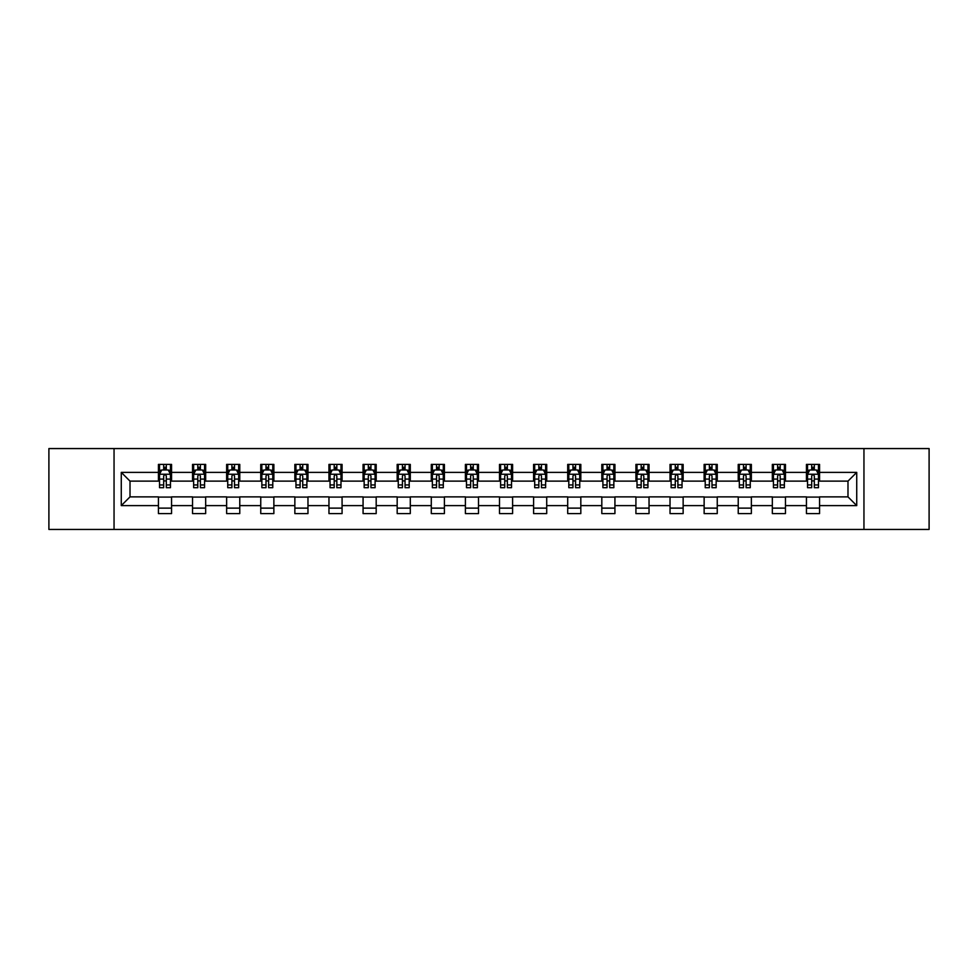 <?xml version="1.0" encoding="UTF-8"?>
<svg xmlns="http://www.w3.org/2000/svg" width="978" height="978" viewBox="0 0 978 978"><rect width="100%" height="100%" fill="white"/><g stroke="black" fill="none" stroke-linecap="round" stroke-linejoin="round"><path stroke-width="1.47" d="M863.953 529.44L929.1 529.44L929.1 448.56L863.953 448.56L863.953 529.44L114.047 529.44L114.047 448.56L48.9 448.56L48.9 529.44L114.047 529.44M863.953 448.56L114.047 448.56M819.564 472.386L819.564 464.403L806.447 464.403L806.447 472.386L785.456 472.386L785.456 464.403L772.339 464.403L772.339 472.386L751.361 472.386L751.361 464.403L738.231 464.403L738.231 472.386L717.253 472.386L717.253 464.403L704.136 464.403L704.136 472.386L683.145 472.386L683.145 464.403L670.028 464.403L670.028 472.386L649.037 472.386L649.037 464.403L635.92 464.403L635.92 472.386L614.93 472.386L614.93 464.403L601.812 464.403L601.812 472.386L580.822 472.386L580.822 464.403L567.705 464.403L567.705 472.386L546.714 472.386L546.714 464.403L533.597 464.403L533.597 472.386L512.606 472.386L512.606 464.403L499.489 464.403L499.489 472.386L478.511 472.386L478.511 464.403L465.394 464.403L465.394 472.386L444.403 472.386L444.403 464.403L431.286 464.403L431.286 472.386L410.295 472.386L410.295 464.403L397.178 464.403L397.178 472.386L376.188 472.386L376.188 464.403L363.07 464.403L363.07 472.386L342.08 472.386L342.08 464.403L328.963 464.403L328.963 472.386L307.972 472.386L307.972 464.403L294.855 464.403L294.855 472.386L273.864 472.386L273.864 464.403L260.747 464.403L260.747 472.386L239.769 472.386L239.769 464.403L226.639 464.403L226.639 472.386L205.661 472.386L205.661 464.403L192.544 464.403L192.544 472.386L171.553 472.386L171.553 464.403L158.436 464.403L158.436 472.386L121.272 472.386L121.272 505.614L130.013 496.873L158.436 496.873L158.436 513.597L171.553 513.597L171.553 496.873L192.544 496.873L192.544 513.597L205.661 513.597L205.661 496.873L226.639 496.873L226.639 513.597L239.769 513.597L239.769 496.873L260.747 496.873L260.747 513.597L273.864 513.597L273.864 496.873L294.855 496.873L294.855 513.597L307.972 513.597L307.972 496.873L328.963 496.873L328.963 513.597L342.08 513.597L342.08 496.873L363.07 496.873L363.07 513.597L376.188 513.597L376.188 496.873L397.178 496.873L397.178 513.597L410.295 513.597L410.295 496.873L431.286 496.873L431.286 513.597L444.403 513.597L444.403 496.873L465.394 496.873L465.394 513.597L478.511 513.597L478.511 496.873L499.489 496.873L499.489 513.597L512.606 513.597L512.606 496.873L533.597 496.873L533.597 513.597L546.714 513.597L546.714 496.873L567.705 496.873L567.705 513.597L580.822 513.597L580.822 496.873L601.812 496.873L601.812 513.597L614.93 513.597L614.93 496.873L635.92 496.873L635.92 513.597L649.037 513.597L649.037 496.873L670.028 496.873L670.028 513.597L683.145 513.597L683.145 496.873L704.136 496.873L704.136 513.597L717.253 513.597L717.253 496.873L738.231 496.873L738.231 513.597L751.361 513.597L751.361 496.873L772.339 496.873L772.339 513.597L785.456 513.597L785.456 496.873L806.447 496.873L806.447 513.597L819.564 513.597L819.564 496.873L847.987 496.873L847.987 481.127L819.564 481.127L819.564 472.386L856.728 472.386L856.728 505.614L819.564 505.614M806.447 505.614L785.456 505.614M772.339 505.614L751.361 505.614M738.231 505.614L717.253 505.614M704.136 505.614L683.145 505.614M670.028 505.614L649.037 505.614M635.92 505.614L614.93 505.614M601.812 505.614L580.822 505.614M567.705 505.614L546.714 505.614M533.597 505.614L512.606 505.614M499.489 505.614L478.511 505.614M465.394 505.614L444.403 505.614M431.286 505.614L410.295 505.614M397.178 505.614L376.188 505.614M363.07 505.614L342.08 505.614M328.963 505.614L307.972 505.614M294.855 505.614L273.864 505.614M260.747 505.614L239.769 505.614M226.639 505.614L205.661 505.614M192.544 505.614L171.553 505.614M158.436 505.614L121.272 505.614M806.447 472.386L806.447 481.127L785.456 481.127L785.456 472.386M772.339 472.386L772.339 481.127L751.361 481.127L751.361 472.386M738.231 472.386L738.231 481.127L717.253 481.127L717.253 472.386M704.136 472.386L704.136 481.127L683.145 481.127L683.145 472.386M670.028 472.386L670.028 481.127L649.037 481.127L649.037 472.386M635.92 472.386L635.92 481.127L614.93 481.127L614.93 472.386M601.812 472.386L601.812 481.127L580.822 481.127L580.822 472.386M567.705 472.386L567.705 481.127L546.714 481.127L546.714 472.386M533.597 472.386L533.597 481.127L512.606 481.127L512.606 472.386M499.489 472.386L499.489 481.127L478.511 481.127L478.511 472.386M465.394 472.386L465.394 481.127L444.403 481.127L444.403 472.386M431.286 472.386L431.286 481.127L410.295 481.127L410.295 472.386M397.178 472.386L397.178 481.127L376.188 481.127L376.188 472.386M363.07 472.386L363.07 481.127L342.08 481.127L342.08 472.386M328.963 472.386L328.963 481.127L307.972 481.127L307.972 472.386M294.855 472.386L294.855 481.127L273.864 481.127L273.864 472.386M260.747 472.386L260.747 481.127L239.769 481.127L239.769 472.386M226.639 472.386L226.639 481.127L205.661 481.127L205.661 472.386M192.544 472.386L192.544 481.127L171.553 481.127L171.553 472.386M158.436 472.386L158.436 481.127L130.013 481.127L121.272 472.386M130.013 481.127L130.013 496.873M856.728 505.614L847.987 496.873M847.987 481.127L856.728 472.386M158.436 469.868L159.524 469.868M163.681 469.868L166.309 469.868M170.453 469.868L171.553 469.868M158.436 480.907L159.524 480.907M163.681 480.907L166.309 480.907M170.453 480.907L171.553 480.907M158.436 497.093L171.553 497.093M158.436 508.132L171.553 508.132M192.544 497.093L205.661 497.093M192.544 508.132L205.661 508.132M192.544 469.868L193.632 469.868M197.788 469.868L200.404 469.868M204.561 469.868L205.661 469.868M192.544 480.907L193.632 480.907M197.788 480.907L200.404 480.907M204.561 480.907L205.661 480.907M226.639 497.093L239.769 497.093M226.639 508.132L239.769 508.132M226.639 469.868L227.74 469.868M231.896 469.868L234.512 469.868M238.669 469.868L239.769 469.868M226.639 480.907L227.74 480.907M231.896 480.907L234.512 480.907M238.669 480.907L239.769 480.907M260.747 497.093L273.864 497.093M260.747 508.132L273.864 508.132M260.747 469.868L261.847 469.868M266.004 469.868L268.62 469.868M272.776 469.868L273.864 469.868M260.747 480.907L261.847 480.907M266.004 480.907L268.62 480.907M272.776 480.907L273.864 480.907M294.855 497.093L307.972 497.093M294.855 508.132L307.972 508.132M294.855 469.868L295.955 469.868M300.099 469.868L302.728 469.868M306.884 469.868L307.972 469.868M294.855 480.907L295.955 480.907M300.099 480.907L302.728 480.907M306.884 480.907L307.972 480.907M328.963 497.093L342.08 497.093M328.963 508.132L342.08 508.132M328.963 469.868L330.063 469.868M334.207 469.868L336.835 469.868M340.992 469.868L342.08 469.868M328.963 480.907L330.063 480.907M334.207 480.907L336.835 480.907M340.992 480.907L342.08 480.907M363.07 497.093L376.188 497.093M363.07 508.132L376.188 508.132M363.07 469.868L364.158 469.868M368.315 469.868L370.943 469.868M375.1 469.868L376.188 469.868M363.07 480.907L364.158 480.907M368.315 480.907L370.943 480.907M375.1 480.907L376.188 480.907M397.178 497.093L410.295 497.093M397.178 508.132L410.295 508.132M397.178 469.868L398.266 469.868M402.423 469.868L405.051 469.868M409.195 469.868L410.295 469.868M397.178 480.907L398.266 480.907M402.423 480.907L405.051 480.907M409.195 480.907L410.295 480.907M431.286 497.093L444.403 497.093M431.286 508.132L444.403 508.132M431.286 469.868L432.374 469.868M436.53 469.868L439.159 469.868M443.303 469.868L444.403 469.868M431.286 480.907L432.374 480.907M436.53 480.907L439.159 480.907M443.303 480.907L444.403 480.907M465.394 497.093L478.511 497.093M465.394 508.132L478.511 508.132M465.394 469.868L466.482 469.868M470.638 469.868L473.254 469.868M477.411 469.868L478.511 469.868M465.394 480.907L466.482 480.907M470.638 480.907L473.254 480.907M477.411 480.907L478.511 480.907M499.489 497.093L512.606 497.093M499.489 508.132L512.606 508.132M499.489 469.868L500.589 469.868M504.746 469.868L507.362 469.868M511.518 469.868L512.606 469.868M499.489 480.907L500.589 480.907M504.746 480.907L507.362 480.907M511.518 480.907L512.606 480.907M533.597 497.093L546.714 497.093M533.597 508.132L546.714 508.132M533.597 469.868L534.697 469.868M538.841 469.868L541.47 469.868M545.626 469.868L546.714 469.868M533.597 480.907L534.697 480.907M538.841 480.907L541.47 480.907M545.626 480.907L546.714 480.907M567.705 497.093L580.822 497.093M567.705 508.132L580.822 508.132M567.705 469.868L568.805 469.868M572.949 469.868L575.577 469.868M579.734 469.868L580.822 469.868M567.705 480.907L568.805 480.907M572.949 480.907L575.577 480.907M579.734 480.907L580.822 480.907M601.812 497.093L614.93 497.093M601.812 508.132L614.93 508.132M601.812 469.868L602.9 469.868M607.057 469.868L609.685 469.868M613.842 469.868L614.93 469.868M601.812 480.907L602.9 480.907M607.057 480.907L609.685 480.907M613.842 480.907L614.93 480.907M635.92 497.093L649.037 497.093M635.92 508.132L649.037 508.132M635.92 469.868L637.008 469.868M641.165 469.868L643.793 469.868M647.937 469.868L649.037 469.868M635.92 480.907L637.008 480.907M641.165 480.907L643.793 480.907M647.937 480.907L649.037 480.907M670.028 497.093L683.145 497.093M670.028 508.132L683.145 508.132M670.028 469.868L671.116 469.868M675.272 469.868L677.901 469.868M682.045 469.868L683.145 469.868M670.028 480.907L671.116 480.907M675.272 480.907L677.901 480.907M682.045 480.907L683.145 480.907M704.136 497.093L717.253 497.093M704.136 508.132L717.253 508.132M704.136 469.868L705.224 469.868M709.38 469.868L711.996 469.868M716.153 469.868L717.253 469.868M704.136 480.907L705.224 480.907M709.38 480.907L711.996 480.907M716.153 480.907L717.253 480.907M738.231 497.093L751.361 497.093M738.231 508.132L751.361 508.132M738.231 469.868L739.331 469.868M743.488 469.868L746.104 469.868M750.26 469.868L751.361 469.868M738.231 480.907L739.331 480.907M743.488 480.907L746.104 480.907M750.26 480.907L751.361 480.907M772.339 497.093L785.456 497.093M772.339 508.132L785.456 508.132M772.339 469.868L773.439 469.868M777.596 469.868L780.212 469.868M784.368 469.868L785.456 469.868M772.339 480.907L773.439 480.907M777.596 480.907L780.212 480.907M784.368 480.907L785.456 480.907M806.447 497.093L819.564 497.093M806.447 508.132L819.564 508.132M806.447 469.868L807.547 469.868M811.691 469.868L814.319 469.868M818.476 469.868L819.564 469.868M806.447 480.907L807.547 480.907M811.691 480.907L814.319 480.907M818.476 480.907L819.564 480.907M166.309 467.252L163.681 467.252M170.453 484.941L166.309 484.941L166.309 487.692L170.453 487.692L170.453 474.354L168.277 469.978L161.712 469.978L159.524 474.354L159.524 487.692L163.681 487.692L163.681 484.941L159.524 484.941M159.524 474.354L159.524 464.403M170.453 474.354L170.453 464.403M163.681 469.978L163.681 464.403M166.309 464.403L166.309 469.978M166.309 484.941L166.309 475.993C165.429 474.306 164.561 474.306 163.681 475.993L163.681 484.941M200.404 467.252L197.788 467.252M204.561 484.941L200.404 484.941L200.404 487.692L204.561 487.692L204.561 474.354L202.373 469.978L195.82 469.978L193.632 474.354L193.632 487.692L197.788 487.692L197.788 484.941L193.632 484.941M193.632 474.354L193.632 464.403M204.561 474.354L204.561 464.403M197.788 469.978L197.788 464.403M200.404 464.403L200.404 469.978M200.404 484.941L200.404 475.993C199.536 474.306 198.656 474.306 197.788 475.993L197.788 484.941M234.512 467.252L231.896 467.252M238.669 484.941L234.512 484.941L234.512 487.692L238.669 487.692L238.669 474.354L236.48 469.978L229.928 469.978L227.74 474.354L227.74 487.692L231.896 487.692L231.896 484.941L227.74 484.941M227.74 474.354L227.74 464.403M238.669 474.354L238.669 464.403M231.896 469.978L231.896 464.403M234.512 464.403L234.512 469.978M234.512 484.941L234.512 475.993C233.644 474.306 232.764 474.306 231.896 475.993L231.896 484.941M268.62 467.252L266.004 467.252M272.776 484.941L268.62 484.941L268.62 487.692L272.776 487.692L272.776 474.354L270.588 469.978L264.036 469.978L261.847 474.354L261.847 487.692L266.004 487.692L266.004 484.941L261.847 484.941M261.847 474.354L261.847 464.403M272.776 474.354L272.776 464.403M266.004 469.978L266.004 464.403M268.62 464.403L268.62 469.978M268.62 484.941L268.62 475.993C267.752 474.306 266.872 474.306 266.004 475.993L266.004 484.941M302.728 467.252L300.099 467.252M306.884 484.941L302.728 484.941L302.728 487.692L306.884 487.692L306.884 474.354L304.696 469.978L298.131 469.978L295.955 474.354L295.955 487.692L300.099 487.692L300.099 484.941L295.955 484.941M295.955 474.354L295.955 464.403M306.884 474.354L306.884 464.403M300.099 469.978L300.099 464.403M302.728 464.403L302.728 469.978M302.728 484.941L302.728 475.993C301.86 474.306 300.979 474.306 300.099 475.993L300.099 484.941M336.835 467.252L334.207 467.252M340.992 484.941L336.835 484.941L336.835 487.692L340.992 487.692L340.992 474.354L338.804 469.978L332.239 469.978L330.063 474.354L330.063 487.692L334.207 487.692L334.207 484.941L330.063 484.941M330.063 474.354L330.063 464.403M340.992 474.354L340.992 464.403M334.207 469.978L334.207 464.403M336.835 464.403L336.835 469.978M336.835 484.941L336.835 475.993C335.955 474.306 335.087 474.306 334.207 475.993L334.207 484.941M370.943 467.252L368.315 467.252M375.1 484.941L370.943 484.941L370.943 487.692L375.1 487.692L375.1 474.354L372.911 469.978L366.347 469.978L364.158 474.354L364.158 487.692L368.315 487.692L368.315 484.941L364.158 484.941M364.158 474.354L364.158 464.403M375.1 474.354L375.1 464.403M368.315 469.978L368.315 464.403M370.943 464.403L370.943 469.978M370.943 484.941L370.943 475.993C370.063 474.306 369.195 474.306 368.315 475.993L368.315 484.941M405.051 467.252L402.423 467.252M409.195 484.941L405.051 484.941L405.051 487.692L409.195 487.692L409.195 474.354L407.019 469.978L400.454 469.978L398.266 474.354L398.266 487.692L402.423 487.692L402.423 484.941L398.266 484.941M398.266 474.354L398.266 464.403M409.195 474.354L409.195 464.403M402.423 469.978L402.423 464.403M405.051 464.403L405.051 469.978M405.051 484.941L405.051 475.993C404.171 474.306 403.303 474.306 402.423 475.993L402.423 484.941M439.159 467.252L436.53 467.252M443.303 484.941L439.159 484.941L439.159 487.692L443.303 487.692L443.303 474.354L441.115 469.978L434.562 469.978L432.374 474.354L432.374 487.692L436.53 487.692L436.53 484.941L432.374 484.941M432.374 474.354L432.374 464.403M443.303 474.354L443.303 464.403M436.53 469.978L436.53 464.403M439.159 464.403L439.159 469.978M439.159 484.941L439.159 475.993C438.278 474.306 437.411 474.306 436.53 475.993L436.53 484.941M473.254 467.252L470.638 467.252M477.411 484.941L473.254 484.941L473.254 487.692L477.411 487.692L477.411 474.354L475.222 469.978L468.67 469.978L466.482 474.354L466.482 487.692L470.638 487.692L470.638 484.941L466.482 484.941M466.482 474.354L466.482 464.403M477.411 474.354L477.411 464.403M470.638 469.978L470.638 464.403M473.254 464.403L473.254 469.978M473.254 484.941L473.254 475.993C472.386 474.306 471.506 474.306 470.638 475.993L470.638 484.941M507.362 467.252L504.746 467.252M511.518 484.941L507.362 484.941L507.362 487.692L511.518 487.692L511.518 474.354L509.33 469.978L502.778 469.978L500.589 474.354L500.589 487.692L504.746 487.692L504.746 484.941L500.589 484.941M500.589 474.354L500.589 464.403M511.518 474.354L511.518 464.403M504.746 469.978L504.746 464.403M507.362 464.403L507.362 469.978M507.362 484.941L507.362 475.993C506.494 474.306 505.614 474.306 504.746 475.993L504.746 484.941M541.47 467.252L538.841 467.252M545.626 484.941L541.47 484.941L541.47 487.692L545.626 487.692L545.626 474.354L543.438 469.978L536.885 469.978L534.697 474.354L534.697 487.692L538.841 487.692L538.841 484.941L534.697 484.941M534.697 474.354L534.697 464.403M545.626 474.354L545.626 464.403M538.841 469.978L538.841 464.403M541.47 464.403L541.47 469.978M541.47 484.941L541.47 475.993C540.602 474.306 539.722 474.306 538.841 475.993L538.841 484.941M575.577 467.252L572.949 467.252M579.734 484.941L575.577 484.941L575.577 487.692L579.734 487.692L579.734 474.354L577.546 469.978L570.981 469.978L568.805 474.354L568.805 487.692L572.949 487.692L572.949 484.941L568.805 484.941M568.805 474.354L568.805 464.403M579.734 474.354L579.734 464.403M572.949 469.978L572.949 464.403M575.577 464.403L575.577 469.978M575.577 484.941L575.577 475.993C574.709 474.306 573.829 474.306 572.949 475.993L572.949 484.941M609.685 467.252L607.057 467.252M613.842 484.941L609.685 484.941L609.685 487.692L613.842 487.692L613.842 474.354L611.653 469.978L605.089 469.978L602.9 474.354L602.9 487.692L607.057 487.692L607.057 484.941L602.9 484.941M602.9 474.354L602.9 464.403M613.842 474.354L613.842 464.403M607.057 469.978L607.057 464.403M609.685 464.403L609.685 469.978M609.685 484.941L609.685 475.993C608.805 474.306 607.937 474.306 607.057 475.993L607.057 484.941M643.793 467.252L641.165 467.252M647.937 484.941L643.793 484.941L643.793 487.692L647.937 487.692L647.937 474.354L645.761 469.978L639.196 469.978L637.008 474.354L637.008 487.692L641.165 487.692L641.165 484.941L637.008 484.941M637.008 474.354L637.008 464.403M647.937 474.354L647.937 464.403M641.165 469.978L641.165 464.403M643.793 464.403L643.793 469.978M643.793 484.941L643.793 475.993C642.913 474.306 642.045 474.306 641.165 475.993L641.165 484.941M677.901 467.252L675.272 467.252M682.045 484.941L677.901 484.941L677.901 487.692L682.045 487.692L682.045 474.354L679.869 469.978L673.304 469.978L671.116 474.354L671.116 487.692L675.272 487.692L675.272 484.941L671.116 484.941M671.116 474.354L671.116 464.403M682.045 474.354L682.045 464.403M675.272 469.978L675.272 464.403M677.901 464.403L677.901 469.978M677.901 484.941L677.901 475.993C677.02 474.306 676.153 474.306 675.272 475.993L675.272 484.941M711.996 467.252L709.38 467.252M716.153 484.941L711.996 484.941L711.996 487.692L716.153 487.692L716.153 474.354L713.964 469.978L707.412 469.978L705.224 474.354L705.224 487.692L709.38 487.692L709.38 484.941L705.224 484.941M705.224 474.354L705.224 464.403M716.153 474.354L716.153 464.403M709.38 469.978L709.38 464.403M711.996 464.403L711.996 469.978M711.996 484.941L711.996 475.993C711.128 474.306 710.248 474.306 709.38 475.993L709.38 484.941M746.104 467.252L743.488 467.252M750.26 484.941L746.104 484.941L746.104 487.692L750.26 487.692L750.26 474.354L748.072 469.978L741.52 469.978L739.331 474.354L739.331 487.692L743.488 487.692L743.488 484.941L739.331 484.941M739.331 474.354L739.331 464.403M750.26 474.354L750.26 464.403M743.488 469.978L743.488 464.403M746.104 464.403L746.104 469.978M746.104 484.941L746.104 475.993C745.236 474.306 744.356 474.306 743.488 475.993L743.488 484.941M780.212 467.252L777.596 467.252M784.368 484.941L780.212 484.941L780.212 487.692L784.368 487.692L784.368 474.354L782.18 469.978L775.627 469.978L773.439 474.354L773.439 487.692L777.596 487.692L777.596 484.941L773.439 484.941M773.439 474.354L773.439 464.403M784.368 474.354L784.368 464.403M777.596 469.978L777.596 464.403M780.212 464.403L780.212 469.978M780.212 484.941L780.212 475.993C779.344 474.306 778.464 474.306 777.596 475.993L777.596 484.941M814.319 467.252L811.691 467.252M818.476 484.941L814.319 484.941L814.319 487.692L818.476 487.692L818.476 474.354L816.288 469.978L809.723 469.978L807.547 474.354L807.547 487.692L811.691 487.692L811.691 484.941L807.547 484.941M807.547 474.354L807.547 464.403M818.476 474.354L818.476 464.403M811.691 469.978L811.691 464.403M814.319 464.403L814.319 469.978M814.319 484.941L814.319 475.993C813.451 474.306 812.571 474.306 811.691 475.993L811.691 484.941M170.404 474.244L159.585 474.244M159.524 470.247L161.578 470.247M168.399 470.247L170.453 470.247M163.681 479.086L159.524 479.086M170.453 479.086L166.309 479.086M166.309 468.633L163.681 468.633M204.512 474.244L193.693 474.244M193.632 470.247L195.686 470.247M202.507 470.247L204.561 470.247M197.788 479.086L193.632 479.086M204.561 479.086L200.404 479.086M200.404 468.633L197.788 468.633M238.62 474.244L227.788 474.244M227.74 470.247L229.793 470.247M236.615 470.247L238.669 470.247M231.896 479.086L227.74 479.086M238.669 479.086L234.512 479.086M234.512 468.633L231.896 468.633M272.715 474.244L261.896 474.244M261.847 470.247L263.901 470.247M270.723 470.247L272.776 470.247M266.004 479.086L261.847 479.086M272.776 479.086L268.62 479.086M268.62 468.633L266.004 468.633M306.823 474.244L296.004 474.244M295.955 470.247L298.009 470.247M304.83 470.247L306.884 470.247M300.099 479.086L295.955 479.086M306.884 479.086L302.728 479.086M302.728 468.633L300.099 468.633M340.931 474.244L330.112 474.244M330.063 470.247L332.117 470.247M338.938 470.247L340.992 470.247M334.207 479.086L330.063 479.086M340.992 479.086L336.835 479.086M336.835 468.633L334.207 468.633M375.039 474.244L364.219 474.244M364.158 470.247L366.212 470.247M373.034 470.247L375.1 470.247M368.315 479.086L364.158 479.086M375.1 479.086L370.943 479.086M370.943 468.633L368.315 468.633M409.146 474.244L398.327 474.244M398.266 470.247L400.32 470.247M407.141 470.247L409.195 470.247M402.423 479.086L398.266 479.086M409.195 479.086L405.051 479.086M405.051 468.633L402.423 468.633M443.254 474.244L432.435 474.244M432.374 470.247L434.428 470.247M441.249 470.247L443.303 470.247M436.53 479.086L432.374 479.086M443.303 479.086L439.159 479.086M439.159 468.633L436.53 468.633M477.362 474.244L466.53 474.244M466.482 470.247L468.535 470.247M475.357 470.247L477.411 470.247M470.638 479.086L466.482 479.086M477.411 479.086L473.254 479.086M473.254 468.633L470.638 468.633M511.47 474.244L500.638 474.244M500.589 470.247L502.643 470.247M509.465 470.247L511.518 470.247M504.746 479.086L500.589 479.086M511.518 479.086L507.362 479.086M507.362 468.633L504.746 468.633M545.565 474.244L534.746 474.244M534.697 470.247L536.751 470.247M543.572 470.247L545.626 470.247M538.841 479.086L534.697 479.086M545.626 479.086L541.47 479.086M541.47 468.633L538.841 468.633M579.673 474.244L568.854 474.244M568.805 470.247L570.859 470.247M577.68 470.247L579.734 470.247M572.949 479.086L568.805 479.086M579.734 479.086L575.577 479.086M575.577 468.633L572.949 468.633M613.781 474.244L602.961 474.244M602.9 470.247L604.966 470.247M611.788 470.247L613.842 470.247M607.057 479.086L602.9 479.086M613.842 479.086L609.685 479.086M609.685 468.633L607.057 468.633M647.888 474.244L637.069 474.244M637.008 470.247L639.062 470.247M645.883 470.247L647.937 470.247M641.165 479.086L637.008 479.086M647.937 479.086L643.793 479.086M643.793 468.633L641.165 468.633M681.996 474.244L671.177 474.244M671.116 470.247L673.17 470.247M679.991 470.247L682.045 470.247M675.272 479.086L671.116 479.086M682.045 479.086L677.901 479.086M677.901 468.633L675.272 468.633M716.104 474.244L705.285 474.244M705.224 470.247L707.277 470.247M714.099 470.247L716.153 470.247M709.38 479.086L705.224 479.086M716.153 479.086L711.996 479.086M711.996 468.633L709.38 468.633M750.212 474.244L739.38 474.244M739.331 470.247L741.385 470.247M748.207 470.247L750.26 470.247M743.488 479.086L739.331 479.086M750.26 479.086L746.104 479.086M746.104 468.633L743.488 468.633M784.307 474.244L773.488 474.244M773.439 470.247L775.493 470.247M782.314 470.247L784.368 470.247M777.596 479.086L773.439 479.086M784.368 479.086L780.212 479.086M780.212 468.633L777.596 468.633M818.415 474.244L807.596 474.244M807.547 470.247L809.601 470.247M816.422 470.247L818.476 470.247M811.691 479.086L807.547 479.086M818.476 479.086L814.319 479.086M814.319 468.633L811.691 468.633"/></g></svg>
